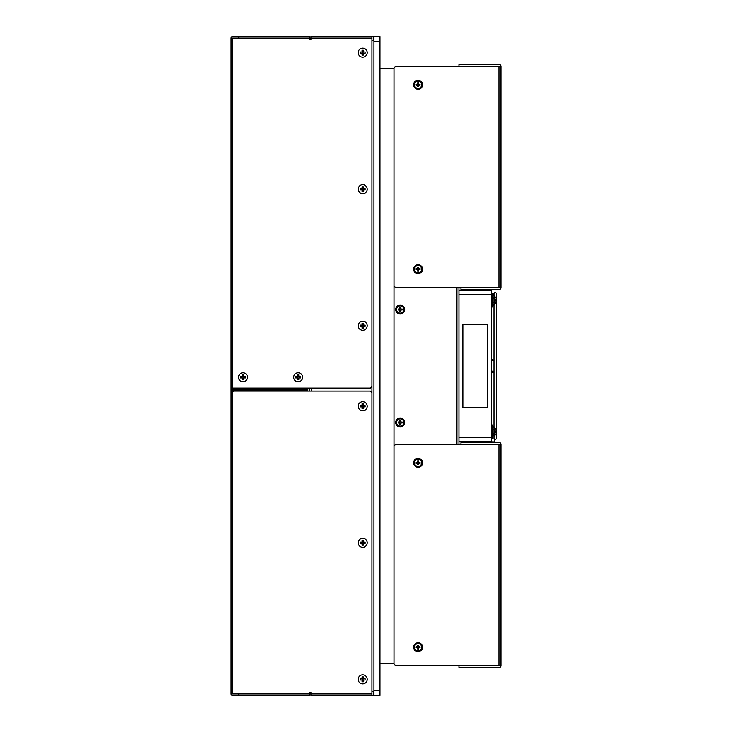 <?xml version="1.0" encoding="UTF-8"?>
<svg xmlns="http://www.w3.org/2000/svg" width="732" height="732" viewBox="0 0 732 732"><rect width="100%" height="100%" fill="white"/><g stroke="black" fill="none" stroke-linecap="round" stroke-linejoin="round"><path stroke-width="1.1" d="M496.369 302.279L496.918 300.989L495.564 300.989L495.564 299.379L496.863 299.379L496.369 293.761A1.208 1.208 0 0 0 495.171 292.562A1.208 1.208 0 0 0 493.963 293.761L493.963 298.098L492.764 298.098M492.764 433.902L493.963 433.902L493.963 438.239A1.208 1.208 0 0 0 495.171 439.438A1.208 1.208 0 0 0 496.369 438.239A1.208 1.208 0 0 1 494.292 439.063L494.292 441.899L480.329 441.771M491.575 371.856L491.575 371.847A1.208 0.851 180 0 0 491.556 372.002L492.764 371.133L493.963 371.984L492.764 371.161L491.556 372.012L491.556 359.696L491.556 360.254L492.764 359.494M491.556 359.934L491.556 359.696A1.208 0.851 -0 0 0 493.963 359.714L492.764 360.592L491.556 359.696L491.556 305.802A1.208 1.208 0 0 0 492.764 307.01L492.764 293.358A1.208 1.208 0 0 0 491.556 294.566A1.208 1.208 0 0 0 492.764 295.774L493.414 295.572M491.565 294.42L491.556 294.566A1.208 1.208 0 0 1 492.764 293.358A1.208 1.208 0 0 0 491.556 294.566A1.208 1.208 0 0 0 492.764 295.774L493.963 294.566L493.963 305.802L493.963 294.566C491.392 290.211 491.392 298.921 493.963 294.566L492.59 295.755M492.764 304.603A1.208 1.208 0 0 0 491.556 305.802L491.556 294.566A1.208 1.208 0 0 0 492.764 295.774A1.208 1.208 0 0 1 491.556 294.566L491.593 294.85M493.954 294.712L494.356 304.521L496.351 302.243M485.966 442.412L485.966 441.899M474.684 442.412L474.684 441.771M493.963 435.485L492.764 435.485M465.204 290.229L465.204 289.588M478.206 289.588L478.206 290.229M470.182 289.588L470.182 290.229M496.369 293.761A1.208 1.208 0 0 0 495.171 292.562A1.208 1.208 0 0 0 493.963 293.761M495.564 299.379L496.918 299.379L496.369 298.089M494.356 295.847L496.918 299.379M496.369 302.206L496.369 429.794L496.918 431.011L496.369 429.721M496.369 433.911L495.784 434.735M496.342 302.261L495.564 303.368M494.356 304.521L493.963 295.847M494.356 436.153L496.863 432.621L495.564 432.621L495.564 431.011L496.863 431.011L495.564 428.531L493.963 427.479L493.963 436.153L494.356 427.479M492.764 426.216L493.963 426.994L492.764 427.918M492.764 372.506L493.963 371.984A1.208 0.851 180 0 0 493.944 371.856M491.556 371.746L491.556 426.198A1.208 1.208 0 0 0 492.764 427.397M492.764 304.082L493.963 305.006L492.764 305.784M493.963 359.714L493.963 360.3L493.963 359.714M492.764 438.642L492.764 424.99A1.208 1.208 0 0 0 491.556 426.198L491.556 437.434A1.208 1.208 0 0 1 492.764 436.226A1.208 1.208 0 0 0 491.556 437.434A1.208 1.208 0 0 0 492.764 438.642A1.208 1.208 0 0 1 491.556 437.434M418.091 88.371A3.614 3.614 0 0 1 414.477 84.756A3.614 3.614 0 0 1 418.091 81.142A3.614 3.614 0 0 1 421.705 84.756A3.614 3.614 0 0 1 418.091 88.371M418.576 85.241L420.022 85.241L420.022 84.272L418.576 84.272L418.576 82.826L417.606 82.826L417.606 84.272L416.169 84.272L416.169 85.241L417.606 85.241L417.606 86.678L418.576 86.678L418.576 85.241M420.022 84.272L420.022 85.241M417.606 82.826L418.576 82.826M416.169 85.241L416.169 84.272M418.576 86.678L417.606 86.678M418.091 272.816A3.614 3.614 0 0 1 414.477 269.202A3.614 3.614 0 0 1 418.091 265.588A3.614 3.614 0 0 1 421.705 269.202A3.614 3.614 0 0 1 418.091 272.816M418.576 269.687L420.022 269.687L420.022 268.726L418.576 268.726L418.576 267.281L417.606 267.281L417.606 268.726L416.169 268.726L416.169 269.687L417.606 269.687L417.606 271.133L418.576 271.133L418.576 269.687M420.022 268.726L420.022 269.687M417.606 267.281L418.576 267.281M416.169 269.687L416.169 268.726M418.576 271.133L417.606 271.133M399.718 307.568L399.718 309.014L398.272 309.014L398.272 309.975L399.718 309.975L399.718 311.42L400.678 311.42L400.678 309.975L402.124 309.975L402.124 309.014L400.678 309.014L400.678 307.568L399.718 307.568M400.203 313.104A3.614 3.614 0 0 1 396.588 309.49A3.614 3.614 0 0 1 400.203 305.885A3.614 3.614 0 0 1 403.808 309.49A3.614 3.614 0 0 1 400.203 313.104M399.718 420.58L399.718 422.025L398.272 422.025L398.272 422.986L399.718 422.986L399.718 424.432L400.678 424.432L400.678 422.986L402.124 422.986L402.124 422.025L400.678 422.025L400.678 420.58L399.718 420.58M400.203 426.115A3.614 3.614 0 0 1 396.588 422.501A3.614 3.614 0 0 1 400.203 418.896A3.614 3.614 0 0 1 403.808 422.501A3.614 3.614 0 0 1 400.203 426.115M418.091 466.403A3.614 3.614 0 0 1 414.477 462.798A3.614 3.614 0 0 1 418.091 459.184A3.614 3.614 0 0 1 421.705 462.798A3.614 3.614 0 0 1 418.091 466.403M418.576 463.274L420.022 463.274L420.022 462.313L418.576 462.313L418.576 460.867L417.606 460.867L417.606 462.313L416.169 462.313L416.169 463.274L417.606 463.274L417.606 464.719L418.576 464.719L418.576 463.274M420.022 462.313L420.022 463.274M417.606 460.867L418.576 460.867M416.169 463.274L416.169 462.313M418.576 464.719L417.606 464.719M418.091 650.858A3.614 3.614 0 0 1 414.477 647.244A3.614 3.614 0 0 1 418.091 643.629A3.614 3.614 0 0 1 421.705 647.244A3.614 3.614 0 0 1 418.091 650.858M418.576 647.729L420.022 647.729L420.022 646.759L418.576 646.759L418.576 645.313L417.606 645.313L417.606 646.759L416.169 646.759L416.169 647.729L417.606 647.729L417.606 649.174L418.576 649.174L418.576 647.729M420.022 646.759L420.022 647.729M417.606 645.313L418.576 645.313M416.169 647.729L416.169 646.759M418.576 649.174L417.606 649.174M379.972 444.416L379.972 445.376C379.972 453.318 379.972 453.318 379.972 445.376C379.972 437.443 379.972 437.443 379.972 445.376L379.972 444.416M363.035 676.935L362.065 676.935L362.065 678.701L360.3 678.701L360.3 679.991L362.065 679.991L362.065 681.757L363.035 681.757L363.035 676.935M363.035 540.39L362.065 540.39L362.065 542.156L360.3 542.156L360.3 543.437L362.065 543.437L362.065 545.203L363.035 545.203L363.035 540.39M363.035 403.844L362.065 403.844L362.065 405.61L360.3 405.61L360.3 406.891L362.065 406.891L362.065 408.657L363.035 408.657L363.035 403.844M363.035 323.343L362.065 323.343L362.065 325.109L360.3 325.109L360.3 326.39L362.065 326.39L362.065 328.156L363.035 328.156L363.035 323.343M363.035 186.797L362.065 186.797L362.065 188.563L360.3 188.563L360.3 189.844L362.065 189.844L362.065 191.61L363.035 191.61L363.035 186.797M363.035 50.243L362.065 50.243L362.065 52.009L360.3 52.009L360.3 53.299L362.065 53.299L362.065 55.065L363.035 55.065L363.035 50.243M362.065 55.065L363.356 55.065L363.356 53.299L365.122 53.299L365.122 52.009L363.356 52.009L363.356 50.243L362.065 50.243M362.715 57.151A4.493 4.493 0 0 0 367.208 52.658A4.493 4.493 0 0 0 362.715 48.156A4.493 4.493 0 0 0 358.213 52.658A4.493 4.493 0 0 0 362.715 57.151M362.065 191.61L363.356 191.61L363.356 189.844L365.122 189.844L365.122 188.563L363.356 188.563L363.356 186.797L362.065 186.797M362.715 193.696A4.493 4.493 0 0 0 367.208 189.204A4.493 4.493 0 0 0 362.715 184.711A4.493 4.493 0 0 0 358.213 189.204A4.493 4.493 0 0 0 362.715 193.696M362.715 330.242A4.493 4.493 0 0 0 367.208 325.749A4.493 4.493 0 0 0 362.715 321.257A4.493 4.493 0 0 0 358.213 325.749A4.493 4.493 0 0 0 362.715 330.242M362.065 328.156L363.356 328.156L363.356 326.39L365.122 326.39L365.122 325.109L363.356 325.109L363.356 323.343L362.065 323.343M245.412 376.66L243.646 376.66L243.646 374.894L242.365 374.894L242.365 376.66L240.599 376.66L240.599 377.941L242.365 377.941L242.365 379.707L243.646 379.707L243.646 377.941L245.412 377.941L245.412 376.66M243.006 381.793A4.493 4.493 0 0 0 247.498 377.3A4.493 4.493 0 0 0 243.006 372.808A4.493 4.493 0 0 0 238.513 377.3A4.493 4.493 0 0 0 243.006 381.793M243.646 375.315A2.086 2.086 0 0 0 242.365 375.315M241.02 376.66A2.086 2.086 0 0 0 241.02 377.941M242.365 379.286A2.086 2.086 0 0 0 243.646 379.286M244.991 377.941A2.086 2.086 0 0 0 244.991 376.66M300.568 376.66L298.802 376.66L298.802 374.894L297.521 374.894L297.521 376.66L295.755 376.66L295.755 377.941L297.521 377.941L297.521 379.707L298.802 379.707L298.802 377.941L300.568 377.941L300.568 376.66M298.162 381.793A4.493 4.493 0 0 0 302.655 377.3A4.493 4.493 0 0 0 298.162 372.808A4.493 4.493 0 0 0 293.669 377.3A4.493 4.493 0 0 0 298.162 381.793M362.715 410.743A4.493 4.493 0 0 0 367.208 406.251A4.493 4.493 0 0 0 362.715 401.758A4.493 4.493 0 0 0 358.213 406.251A4.493 4.493 0 0 0 362.715 410.743M362.065 408.657L363.356 408.657L363.356 406.891L365.122 406.891L365.122 405.61L363.356 405.61L363.356 403.844L362.065 403.844M362.065 545.203L363.356 545.203L363.356 543.437L365.122 543.437L365.122 542.156L363.356 542.156L363.356 540.39L362.065 540.39M362.715 547.289A4.493 4.493 0 0 0 367.208 542.796A4.493 4.493 0 0 0 362.715 538.304A4.493 4.493 0 0 0 358.213 542.796A4.493 4.493 0 0 0 362.715 547.289M362.065 681.757L363.356 681.757L363.356 679.991L365.122 679.991L365.122 678.701L363.356 678.701L363.356 676.935L362.065 676.935M362.715 683.844A4.493 4.493 0 0 0 367.208 679.342A4.493 4.493 0 0 0 362.715 674.849A4.493 4.493 0 0 0 358.213 679.342A4.493 4.493 0 0 0 362.715 683.844M379.972 68.707L394.008 68.707M379.972 663.293L394.008 663.293M363.035 695.4L373.951 695.4L373.311 695.4L373.311 691.53M373.951 690.587L373.951 695.4L379.972 695.4L379.972 690.587L373.951 690.587L373.951 36.6L373.311 36.6L373.311 40.47M373.951 41.413L379.972 41.413L379.972 36.6L363.035 36.6M362.065 326.39L362.065 325.109M362.065 189.844L362.065 188.563M362.065 53.299L362.065 52.009M318.484 36.6L360.51 36.6C362.523 36.6 362.523 36.6 360.51 36.6L362.065 36.6M360.51 52.009L360.51 53.299M360.51 188.563L360.51 189.844M360.51 325.109L360.51 326.39M361.013 36.6L360.51 36.6M362.065 695.4L360.51 695.4C362.523 695.4 362.523 695.4 360.51 695.4L318.484 695.4M360.51 679.991L360.51 678.701M360.51 543.437L360.51 542.156M360.51 406.891L360.51 405.61M362.065 679.991L362.065 678.701M362.065 543.437L362.065 542.156M362.065 406.891L362.065 405.61M233.38 388.088L233.38 391.739L232.602 391.739L232.602 388.088L370.337 388.088L371.938 386.487L371.938 36.6L310.944 36.6L310.944 39.684L309.334 39.684L309.334 38.146A2.004 2.004 0 0 1 310.944 38.942A2.004 2.004 0 0 0 309.334 38.146L231.065 38.146A1.537 1.537 0 0 1 232.575 36.6L238.705 36.6L238.705 38.146M310.944 39.684L309.334 39.684L310.944 39.684L309.334 39.684L309.334 36.6L232.575 36.6M373.951 40.47L371.938 40.47M371.938 691.53L373.951 691.53M309.334 391.098L309.334 388.088M309.334 695.4L232.602 695.4A1.537 1.537 0 0 1 231.065 693.854L231.065 388.088L231.065 391.739L232.602 391.739L232.602 693.854L309.334 693.854L309.334 692.316L309.334 695.4M371.938 695.4L310.944 695.4L310.944 693.854L371.938 693.854L371.938 695.4M307.797 388.088L307.797 391.098L370.337 391.098L371.938 392.709L371.938 693.854M231.065 693.854L232.602 693.854M310.944 692.316L309.334 692.316L310.944 692.316L309.334 692.316L310.944 692.316L310.944 693.854M358.213 679.342A4.493 4.493 0 0 1 362.715 674.849A4.493 4.493 0 0 1 367.208 679.342A4.493 4.493 0 0 1 362.715 683.844A4.493 4.493 0 0 1 358.213 679.342M358.213 542.796A4.493 4.493 0 0 1 362.715 538.304A4.493 4.493 0 0 1 367.208 542.796A4.493 4.493 0 0 1 362.715 547.289A4.493 4.493 0 0 1 358.213 542.796M358.213 406.251A4.493 4.493 0 0 1 362.715 401.758A4.493 4.493 0 0 1 367.208 406.251A4.493 4.493 0 0 1 362.715 410.743A4.493 4.493 0 0 1 358.213 406.251M238.705 693.854L238.705 695.4L232.602 695.4M310.944 693.058A2.004 2.004 0 0 1 309.334 693.854A2.004 2.004 0 0 0 310.944 693.058M379.972 41.413L379.972 690.587M232.602 391.739L232.602 388.088L231.065 388.088L231.065 38.146M293.669 377.3A4.493 4.493 0 0 1 298.162 372.808A4.493 4.493 0 0 1 302.655 377.3A4.493 4.493 0 0 1 298.162 381.793A4.493 4.493 0 0 1 293.669 377.3M238.513 377.3A4.493 4.493 0 0 1 243.006 372.808A4.493 4.493 0 0 1 247.498 377.3A4.493 4.493 0 0 1 243.006 381.793A4.493 4.493 0 0 1 238.513 377.3M358.213 325.749A4.493 4.493 0 0 1 362.715 321.257A4.493 4.493 0 0 1 367.208 325.749A4.493 4.493 0 0 1 362.715 330.242A4.493 4.493 0 0 1 358.213 325.749M358.213 189.204A4.493 4.493 0 0 1 362.715 184.711A4.493 4.493 0 0 1 367.208 189.204A4.493 4.493 0 0 1 362.715 193.696A4.493 4.493 0 0 1 358.213 189.204M358.213 52.658A4.493 4.493 0 0 1 362.715 48.156A4.493 4.493 0 0 1 367.208 52.658A4.493 4.493 0 0 1 362.715 57.151A4.493 4.493 0 0 1 358.213 52.658M458.946 437.754L458.946 441.771L491.373 441.771L491.373 437.754L458.946 437.754L458.946 294.246L491.373 294.246L491.373 437.754M462.853 407.843L487.466 407.843L487.466 324.166L462.853 324.166L462.853 407.843M487.466 407.834L462.853 407.834M491.373 294.246L491.373 290.229L458.946 290.229L458.946 294.246M413.598 84.756A4.493 4.493 0 0 1 418.091 80.264A4.493 4.493 0 0 1 422.584 84.756A4.493 4.493 0 0 1 418.091 89.249A4.493 4.493 0 0 1 413.598 84.756M395.701 309.49A4.493 4.493 0 0 1 400.203 304.997A4.493 4.493 0 0 1 404.695 309.49A4.493 4.493 0 0 1 400.203 313.991A4.493 4.493 0 0 1 395.701 309.49M395.701 422.501A4.493 4.493 0 0 1 400.203 418.009A4.493 4.493 0 0 1 404.695 422.501A4.493 4.493 0 0 1 400.203 426.994A4.493 4.493 0 0 1 395.701 422.501M413.598 647.244A4.493 4.493 0 0 1 418.091 642.751A4.493 4.493 0 0 1 422.584 647.244A4.493 4.493 0 0 1 418.091 651.736A4.493 4.493 0 0 1 413.598 647.244M413.598 462.798A4.493 4.493 0 0 1 418.091 458.305A4.493 4.493 0 0 1 422.584 462.798A4.493 4.493 0 0 1 418.091 467.291A4.493 4.493 0 0 1 413.598 462.798M413.598 269.202A4.493 4.493 0 0 1 418.091 264.71A4.493 4.493 0 0 1 422.584 269.202A4.493 4.493 0 0 1 418.091 273.695A4.493 4.493 0 0 1 413.598 269.202M460.95 444.416L460.95 442.412L498.931 442.412A2.004 2.004 0 0 1 500.935 444.416L395.619 444.416L394.008 446.017L394.008 664.016L395.619 665.626L500.935 665.626A2.004 2.004 0 0 1 498.931 667.63L458.946 667.63L458.946 665.626M500.935 444.416L500.935 665.626M460.95 441.771L460.95 442.412L460.95 441.771M458.946 66.374L458.946 64.37L498.931 64.37A2.004 2.004 0 0 1 500.935 66.374L500.935 287.585A2.004 2.004 0 0 1 498.931 289.588L460.95 289.588L460.95 290.229L460.95 287.585M458.946 287.585L458.946 444.416M394.008 446.017L394.008 67.984L395.619 66.374L498.931 66.374L498.931 287.585L500.935 287.585M500.935 66.374L498.931 66.374M498.931 287.585L395.619 287.585L394.008 285.983M371.938 38.146L310.944 38.146M371.938 392.709L371.938 386.487M311.347 391.098L311.347 388.088M307.797 391.098L233.38 391.098M307.797 390.01L233.38 390.01M307.797 389.305L233.38 389.305M307.797 388.216L233.38 388.216M232.602 388.088L232.602 38.146M498.931 444.416L498.931 665.626M456.933 287.585L456.933 444.416M493.963 294.529L492.599 293.376M496.369 438.239L496.369 433.838M496.369 432.621L496.369 431.011M496.369 300.989L496.369 299.379M492.764 302.27L493.963 302.27L493.963 429.73L492.764 429.73"/></g></svg>
